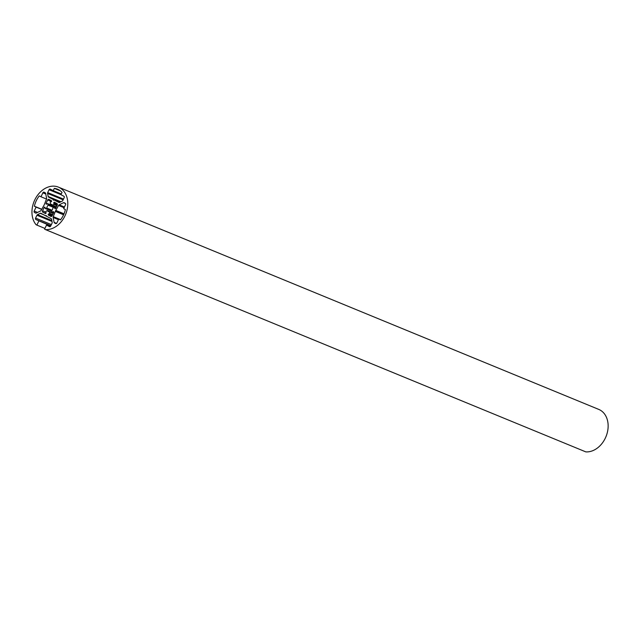 <?xml version="1.0" encoding="UTF-8"?>
<svg xmlns="http://www.w3.org/2000/svg" width="639" height="639" viewBox="0 0 639 639"><rect width="100%" height="100%" fill="white"/><g stroke="black" fill="none" stroke-linecap="round" stroke-linejoin="round"><path stroke-width="0.96" d="M47.262 210.598A3.93 2.979 -67.6 0 0 48.388 211.573A3.93 2.979 -67.6 0 0 49.443 211.741L49.554 213.282A0.559 0.423 112.4 0 1 49.035 213.913A6.174 4.689 112.4 0 1 48.78 213.913A0.559 0.423 -67.6 0 0 48.3 214.257L48.221 215.031L50.896 216.429A1.126 0.855 -67.6 0 0 52.134 215.814L53.836 212.228L53.492 211.669A0.559 0.423 -67.6 0 0 52.973 211.821A6.174 4.689 112.4 0 1 52.765 212.052A0.559 0.423 112.4 0 1 52.11 212.012L51.639 210.622A3.93 2.979 -67.6 0 0 52.989 207.723L54.363 207.268A0.559 0.423 112.4 0 1 54.786 207.795A6.174 4.689 112.4 0 1 54.738 208.106A0.559 0.423 -67.6 0 0 54.93 208.633L55.561 208.586L57.262 204.999A1.126 0.855 -67.6 0 0 56.991 203.593L54.299 202.18L53.78 202.723A0.559 0.423 -67.6 0 0 53.804 203.33A6.174 4.689 112.4 0 1 53.956 203.545A0.559 0.423 112.4 0 1 53.796 204.36L52.494 205.247A3.93 2.979 -67.6 0 0 51.384 204.304A3.93 2.979 -67.6 0 0 50.361 204.137L50.249 202.507A0.559 0.423 112.4 0 1 50.777 201.876A6.174 4.689 112.4 0 1 51.032 201.884A0.559 0.423 -67.6 0 0 51.511 201.533L51.591 200.766L48.915 199.368A1.126 0.855 -67.6 0 0 47.677 199.983L45.976 203.561L46.32 204.121A0.559 0.423 -67.6 0 0 46.839 203.969A6.174 4.689 112.4 0 1 47.038 203.737A0.559 0.423 112.4 0 1 47.701 203.785L48.173 205.207A3.93 2.979 -67.6 0 0 46.791 208.082L45.449 208.522A0.559 0.423 112.4 0 1 45.018 208.002A6.174 4.689 112.4 0 1 45.073 207.683A0.559 0.423 -67.6 0 0 44.874 207.164L44.243 207.212L42.541 210.798A1.126 0.855 -67.6 0 0 42.821 212.204L45.513 213.61L46.032 213.075A0.559 0.423 -67.6 0 0 46.008 212.46A6.174 4.689 112.4 0 1 45.848 212.252A0.559 0.423 112.4 0 1 46.016 211.429L47.198 210.543L53.404 213.122M48.173 196.508A1.126 0.855 -67.6 0 0 48.564 197.084L53.356 199.584L53.484 200.271L54.091 199.975L58.876 202.475A1.126 0.855 -67.6 0 0 59.555 202.459L62.255 201.117A1.126 0.855 -67.6 0 0 62.814 200.518L64.172 197.659A1.126 0.855 -67.6 0 0 63.892 196.253L60.945 194.711L62.031 192.419A20.2 15.336 -67.6 0 0 57.558 189.2A20.2 15.336 -67.6 0 0 54.323 188.377L53.229 190.67L50.281 189.128A1.126 0.855 -67.6 0 0 49.043 189.743L47.685 192.603A1.126 0.855 -67.6 0 0 47.574 193.433L48.173 196.508L60.953 201.764M53.229 190.67L61.288 193.984M54.323 188.377L60.441 190.901M54.091 199.975L59.818 202.331M53.356 199.584L59.914 202.283M40.608 210.91A1.126 0.855 -67.6 0 0 41.168 210.311L44.195 204.911L46.479 199.12A1.126 0.855 -67.6 0 0 46.599 198.29L45.641 193.393A1.126 0.855 -67.6 0 0 45.249 192.818L44.099 192.211A1.126 0.855 -67.6 0 0 42.861 192.834L40.984 196.78L39.275 195.885A20.2 15.336 -67.6 0 0 34.37 206.213L36.08 207.108L34.202 211.062A1.126 0.855 -67.6 0 0 34.474 212.468L35.632 213.075A1.126 0.855 -67.6 0 0 36.303 213.059L40.608 210.91M36.08 207.108L41.607 209.384M34.37 206.213L41.687 209.225M40.984 196.78L46.511 199.056M59.147 204.855A1.126 0.855 -67.6 0 0 58.58 205.454L55.561 210.854L53.269 216.645A1.126 0.855 -67.6 0 0 53.149 217.476L54.107 222.372A1.126 0.855 -67.6 0 0 54.499 222.947L55.657 223.546A1.126 0.855 -67.6 0 0 56.895 222.931L58.764 218.985L60.481 219.88A20.2 15.336 -67.6 0 0 65.386 209.552L63.676 208.657L65.545 204.704A1.126 0.855 -67.6 0 0 65.274 203.298L64.116 202.691A1.126 0.855 -67.6 0 0 63.445 202.707L59.147 204.855L64.443 207.028M58.764 218.985L60.593 219.736M55.689 211.541L63.588 214.792M55.561 210.854L63.828 214.257M56.16 210.558L64.028 213.793M38.803 221.054L36.878 225.104L36.016 224.648A22.445 17.045 112.4 0 1 36.056 197.523A22.445 17.045 112.4 0 1 58.413 187.123A22.445 17.045 112.4 0 1 66.568 211.749A22.445 17.045 112.4 0 1 45.465 229.593L44.594 229.145L46.519 225.088L49.467 226.637A1.126 0.855 -67.6 0 0 50.705 226.014L52.063 223.163A1.126 0.855 -67.6 0 0 52.182 222.332L51.575 219.257A1.126 0.855 -67.6 0 0 51.184 218.682L46.399 216.174L46.264 215.487L45.657 215.79L40.872 213.282A1.126 0.855 -67.6 0 0 40.193 213.298L37.493 214.648A1.126 0.855 -67.6 0 0 36.934 215.247L35.576 218.099A1.126 0.855 -67.6 0 0 35.856 219.512L50.737 225.958M45.657 215.79L46.375 216.086M46.519 225.088L50.185 226.597M45.465 229.593L585.803 451.877A22.445 17.045 112.4 0 0 606.914 434.033A22.445 17.045 112.4 0 0 598.759 409.407L58.413 187.123M36.878 225.104L44.938 228.419M49.554 211.781L53.309 213.33M42.821 212.204L45.848 213.45M42.541 210.798L45.792 212.132M44.243 207.212L45.081 207.555M45.449 208.522L51.671 211.086M46.607 208.298L51.807 210.439M46.791 208.082L51.991 210.215M48.173 205.207L53.564 207.419M48.237 204.911L54.091 207.324M47.701 203.785L56.184 207.276M46.056 203.985L46.479 204.16M45.976 203.561L46.871 203.929M47.677 199.983L51.503 201.557M50.361 204.137L52.222 204.895M52.638 205.311L56.384 206.852M52.717 205.263L56.416 206.788M53.796 204.36L56.951 205.662M53.956 203.545L57.302 204.919M53.804 203.33L57.35 204.792M53.78 202.723L57.39 204.208M53.94 202.371L57.127 203.681M54.738 208.106L55.617 208.474M54.786 207.795L55.753 208.194M52.765 212.052L53.732 212.452M52.973 211.821L53.852 212.18M48.221 215.031L51.575 216.413M48.133 214.608L51.903 216.158M48.3 214.257L52.126 215.83M48.78 213.913L52.334 215.375M49.035 213.913L52.382 215.295M49.554 213.282L52.717 214.584M49.594 211.916L53.261 213.426M48.564 197.084L60.497 201.988M47.574 193.433L63.141 199.839M47.685 192.603L63.485 199.096M49.043 189.743L60.977 194.655M34.474 212.468L36.088 213.13M34.202 211.062L37.549 212.436M42.861 192.834L45.768 194.024M58.58 205.454L64.116 207.731M63.445 202.707L65.561 203.577M54.499 222.947L56.112 223.61M54.107 222.372L56.559 223.378M53.149 217.476L58.453 219.656M53.269 216.645L60.641 219.672M35.856 219.512L50.864 225.687M35.576 218.099L51.376 224.601M36.934 215.247L52.007 221.445M37.493 214.648L51.831 220.543M40.193 213.298L43.508 214.664M47.198 210.543L53.42 213.099M45.249 208.506L51.703 211.166M47.51 203.601L56.232 207.188M50.305 204.121L52.246 204.919M52.558 205.303L56.376 206.876M54.563 207.284L55.912 207.843M52.294 212.196L53.596 212.731M49.499 211.749L53.317 213.314"/></g></svg>
